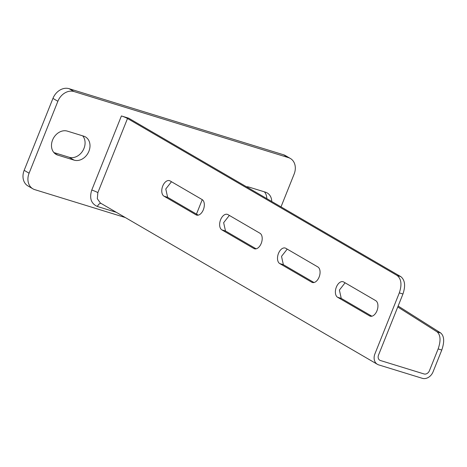 <?xml version="1.0" encoding="UTF-8"?>
<svg xmlns="http://www.w3.org/2000/svg" width="467" height="467" viewBox="0 0 467 467"><rect width="100%" height="100%" fill="white"/><g stroke="black" fill="none" stroke-linecap="round" stroke-linejoin="round"><path stroke-width="0.7" d="M125.319 217.546L34.774 189.643A14.173 11.301 120.2 0 1 32.871 188.808A14.173 11.301 120.2 0 1 29.1 173.204L57.873 101.269L52.946 98.403A14.173 11.301 -59.8 0 1 69.081 88.683L283.533 154.764A14.173 11.301 -59.8 0 1 285.43 155.599L290.357 158.465A14.173 11.301 120.2 0 0 288.46 157.636L283.533 154.764M32.871 188.808L27.95 185.942A14.173 11.301 -59.8 0 1 24.173 170.332L52.946 98.403M69.081 88.683L74.008 91.55L288.46 157.636M290.357 158.465A14.173 11.301 120.2 0 1 294.134 174.074L281.011 206.881M264.415 191.849A12.988 10.362 -59.8 0 1 266.82 198.621M82.677 135.844A12.988 10.362 -59.8 0 1 82.665 150.975A12.988 10.362 -59.8 0 1 69.204 157.28L53.892 152.557M116.382 212.339L97.434 206.502C91.118 203.676 89.226 198.195 91.765 190.063L121.408 115.95A4.723 0.52 -158.2 0 1 127.503 118.501L397.16 275.501L400.791 276.622C404.971 279.996 405.689 285.792 402.951 294L378.539 355.037A4.723 3.765 120.2 0 0 379.799 360.244A4.723 3.765 120.2 0 0 380.43 360.518L424.048 373.956A4.723 3.765 120.2 0 0 429.424 370.716L438.145 348.919C440.953 340.729 440.614 335.055 437.141 331.897L440.772 333.018C444.251 336.152 444.584 341.826 441.776 350.04L433.061 371.837A9.451 7.536 -59.8 0 1 422.302 378.317L378.684 364.879A9.451 7.536 -59.8 0 1 377.418 364.324A9.451 7.536 -59.8 0 1 374.902 353.916L399.314 292.885C402.058 284.695 401.34 278.898 397.16 275.501M400.791 276.622L128.676 118.192L121.408 115.95M202.246 199.648L196.467 214.096M246.418 186.742A12.988 10.362 -59.8 0 1 249.104 187.133L265.46 192.171A12.988 10.362 -59.8 0 1 267.2 192.935A12.988 10.362 -59.8 0 1 271.747 201.487M74.13 160.146L57.774 155.102A12.988 10.362 -59.8 0 1 56.034 154.343A12.988 10.362 -59.8 0 1 53.051 138.95A12.988 10.362 -59.8 0 1 67.365 131.128L83.721 136.166A12.988 10.362 -59.8 0 1 85.461 136.93A12.988 10.362 -59.8 0 1 88.438 152.318A12.988 10.362 -59.8 0 1 74.13 160.146L69.204 157.28M74.008 91.55A14.173 11.301 120.2 0 0 57.873 101.269M198.253 215.135L167.624 197.302L165.779 188.983L171.471 181.727M256.126 248.829L225.491 230.996L223.646 222.677L229.344 215.421M313.999 282.523L283.364 264.69L281.519 256.371L287.217 249.115M371.866 316.217L341.237 298.384L339.392 290.065L345.084 282.809M397.761 306.971L437.141 331.897M398.141 306.031L440.772 333.018M170.093 180.922A8.266 4.904 -72.9 0 0 169.474 180.653A8.266 4.904 -72.9 0 0 162.534 186.572A8.266 4.904 -72.9 0 0 163.987 196.181L196 214.82A8.266 4.904 -72.9 0 0 196.619 215.094A8.266 4.904 -72.9 0 0 203.559 209.175A8.266 4.904 -72.9 0 0 202.106 199.561L170.093 180.922M227.96 214.616A8.266 4.904 -72.9 0 0 227.347 214.347A8.266 4.904 -72.9 0 0 220.401 220.266A8.266 4.904 -72.9 0 0 221.86 229.875L253.873 248.514A8.266 4.904 -72.9 0 0 254.492 248.788A8.266 4.904 -72.9 0 0 261.432 242.863A8.266 4.904 -72.9 0 0 259.973 233.255L227.96 214.616M285.833 248.31A8.266 4.904 -72.9 0 0 285.214 248.041A8.266 4.904 -72.9 0 0 278.274 253.96A8.266 4.904 -72.9 0 0 279.727 263.569L311.746 282.208A8.266 4.904 -72.9 0 0 312.359 282.477A8.266 4.904 -72.9 0 0 319.305 276.557A8.266 4.904 -72.9 0 0 317.846 266.949L285.833 248.31M343.706 282.004A8.266 4.904 -72.9 0 0 343.087 281.735A8.266 4.904 -72.9 0 0 336.147 287.654A8.266 4.904 -72.9 0 0 337.6 297.263L369.613 315.902A8.266 4.904 -72.9 0 0 370.232 316.171A8.266 4.904 -72.9 0 0 377.173 310.251A8.266 4.904 -72.9 0 0 375.719 300.643L343.706 282.004M127.503 118.501L97.86 192.62L97.311 198.714L100.399 203.034M24.173 170.332L29.1 173.204M57.774 155.102L54.511 153.205M441.776 350.04L438.145 348.919M402.951 294L399.314 292.885M341.237 298.384L337.6 297.263M370.897 316.293L369.613 315.902M283.364 264.69L279.727 263.569M313.024 282.605L311.746 282.208M225.491 230.996L221.86 229.875M255.151 248.911L253.873 248.514M167.624 197.302L163.987 196.181M197.278 215.217L196 214.82M97.86 192.62A4.723 0.52 21.8 0 0 91.765 190.063M101.076 203.373A4.723 2.802 -72.9 0 0 97.434 206.502M377.418 364.324L100.387 203.028"/></g></svg>
